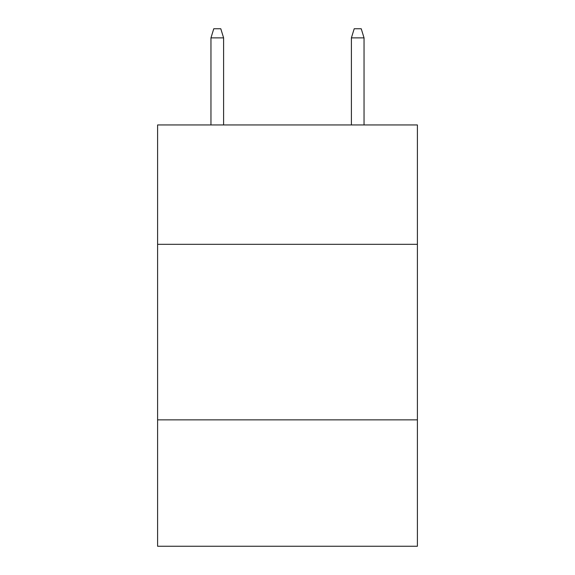 <?xml version="1.0" encoding="UTF-8"?>
<svg xmlns="http://www.w3.org/2000/svg" width="575" height="575" viewBox="0 0 575 575"><rect width="100%" height="100%" fill="white"/><g stroke="black" fill="none" stroke-linecap="round" stroke-linejoin="round"><path stroke-width="0.86" d="M417.4 244.318L417.4 124.948L157.6 124.948L157.6 244.318L417.4 244.318L417.4 546.25L157.6 546.25L157.6 244.318M417.4 419.858L157.6 419.858M223.603 124.948L223.603 37.878L210.96 37.878L210.96 124.948M210.96 37.878L213.771 28.75L220.793 28.75L223.603 37.878M351.397 37.878L354.207 28.75L361.229 28.75L364.04 37.878L351.397 37.878L351.397 124.948M364.04 37.878L364.04 124.948"/></g></svg>

